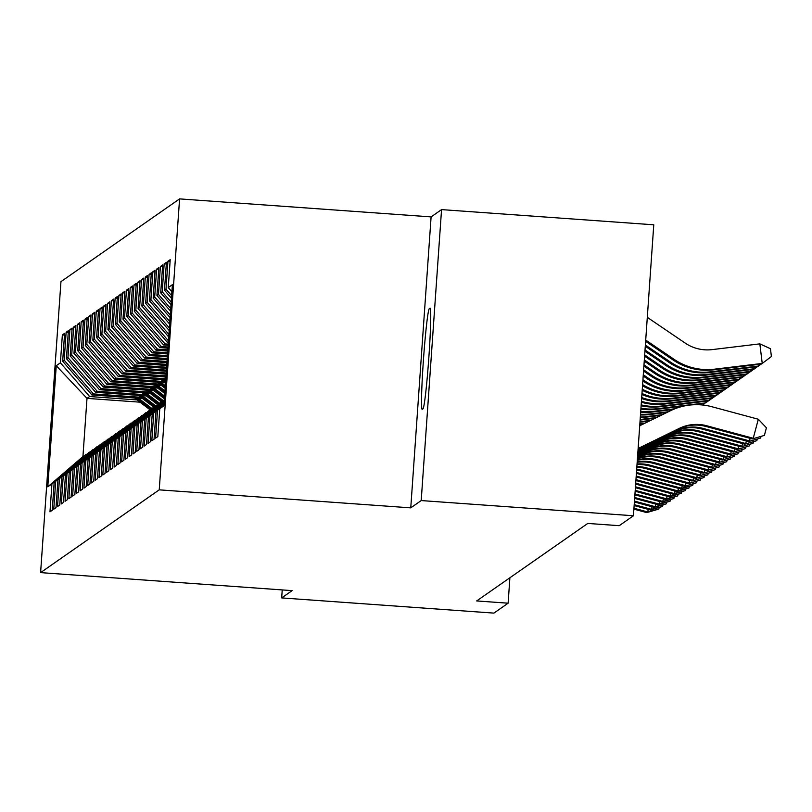 <?xml version="1.0" encoding="UTF-8"?>
<svg xmlns="http://www.w3.org/2000/svg" width="812" height="812" viewBox="0 0 812 812"><rect width="100%" height="100%" fill="white"/><g stroke="black" fill="none" stroke-linecap="round" stroke-linejoin="round"><path stroke-width="1.22" d="M179.584 198.889L60.951 281.662L40.6 572.622L159.233 489.849L179.584 198.889L431.101 216.895L410.76 507.855L421.205 500.568L441.555 209.608L431.101 216.895M441.555 209.608L653.772 224.802L633.431 515.762L421.205 500.568M140.04 402.173L86.996 398.377L56.251 365.715L47.786 486.824L51.927 483.932L49.979 511.844L52.242 510.261L54.191 482.348L55.703 481.293L53.754 509.215L56.018 507.632L57.967 479.719L59.469 478.664L57.52 506.587L59.783 505.003L61.732 477.091L63.245 476.035L61.296 503.947L63.559 502.374L65.508 474.452L67.02 473.406L65.061 501.319L67.325 499.745L69.274 471.823L70.786 470.777L68.837 498.69L71.101 497.106L73.05 469.194L74.562 468.138L72.603 496.061L74.866 494.478L76.825 466.565L78.328 465.509L76.379 493.432L78.642 491.849L80.591 463.936L82.103 462.881L80.144 490.793L82.408 489.22L84.367 461.297L85.869 460.252L83.92 488.164L86.184 486.591L88.132 458.668L89.645 457.623L87.686 485.535L89.949 483.952L91.908 456.039L93.41 454.984L91.462 482.907L93.725 481.323L95.674 453.411L97.186 452.355L95.227 480.278L97.491 478.694L99.45 450.782L100.952 449.726L99.003 477.639L101.267 476.065L103.215 448.143L104.728 447.097L102.779 475.01L105.032 473.437L106.991 445.514L108.493 444.468L106.545 472.381L108.808 470.798L110.757 442.885L112.269 441.829L110.32 469.752L112.584 468.169L114.533 440.256L116.035 439.201L114.086 467.123L116.349 465.54L118.298 437.627L119.811 436.572L117.862 464.484L120.125 462.911L122.074 434.988L123.586 433.943L121.627 461.855L123.891 460.282L125.84 432.36L127.352 431.314L125.403 459.227L127.667 457.643L129.615 429.731L131.128 428.675L129.169 456.598L131.432 455.014L133.391 427.102L134.893 426.046L132.945 453.959L135.208 452.385L137.157 424.473L138.669 423.417L136.71 451.33L138.974 449.757L140.933 421.834L142.435 420.789L140.486 448.701L142.75 447.128L144.698 419.205L146.211 418.15L144.252 446.072L146.515 444.489L148.474 416.576L149.976 415.521L148.028 443.443L150.291 441.86L152.24 413.947L153.752 412.892L151.793 440.804L154.057 439.231L156.016 411.319L157.518 410.263L155.569 438.175L157.832 436.602L159.781 408.68L163.933 405.787L172.398 284.687L168.257 287.58L170.205 259.667L167.942 261.241L165.993 289.163L164.481 290.209L166.43 262.296L164.166 263.87L162.217 291.792L160.715 292.838L162.664 264.925L160.4 266.509L158.452 294.421L156.939 295.477L158.888 267.554L156.625 269.137L154.676 297.05L153.163 298.105L155.122 270.193L152.859 271.766L150.91 299.679L149.398 300.734L151.347 272.822L149.083 274.395L147.134 302.318L145.622 303.363L147.581 275.451L145.318 277.024L143.359 304.947L141.856 306.002L143.805 278.08L141.542 279.663L139.593 307.575L138.081 308.631L140.04 280.708L137.776 282.292L135.817 310.204L134.315 311.26L136.264 283.347L134 284.921L132.051 312.833L130.539 313.889L132.498 285.976L130.235 287.549L128.276 315.472L126.773 316.518L128.722 288.605L126.459 290.178L124.51 318.101L122.998 319.157L124.957 291.234L122.693 292.817L120.734 320.73L119.232 321.785L121.181 293.863L118.917 295.446L116.969 323.359L115.456 324.414L117.405 296.502L115.152 298.075L113.193 325.988L111.691 327.043L113.639 299.131L111.376 300.704L109.427 328.627L107.915 329.672L109.864 301.76L107.6 303.343L105.651 331.255L104.149 332.311L106.098 304.388L103.834 305.972L101.886 333.884L100.373 334.94L102.322 307.017L100.059 308.601L98.11 336.513L96.598 337.569L98.556 309.656L96.293 311.229L94.344 339.152L92.832 340.198L94.781 312.285L92.517 313.858L90.568 341.781L89.056 342.826L91.015 314.914L88.752 316.497L86.793 344.41L85.29 345.465L87.239 317.543L84.976 319.126L83.027 347.039L81.515 348.094L83.474 320.172L81.21 321.755L79.251 349.667L77.749 350.723L79.698 322.811L77.434 324.384L75.486 352.306L73.973 353.352L75.932 325.439L73.669 327.013L71.71 354.935L70.208 355.981L72.156 328.068L69.893 329.652L67.944 357.564L66.432 358.62L68.381 330.697L66.127 332.281L64.168 360.193L62.666 361.249L64.615 333.326L62.351 334.909L64.493 335.062M56.251 365.715L60.403 362.822L62.351 334.909M633.431 515.762L619.211 525.689L587.766 523.436L476.674 600.941L508.119 603.194L509.895 577.768M142.557 398.58L91.898 394.957L93.41 393.901L140.872 397.301M62.666 361.249L91.898 394.957M64.168 360.193L93.41 393.901M47.786 486.824L82.936 456.567L85.981 454.75M51.927 483.932L85.575 454.72M146.322 395.952L95.674 392.318L97.186 391.272L144.648 394.673M66.432 358.62L95.674 392.318M67.944 357.564L97.186 391.272M54.191 482.348L89.756 452.122M55.703 481.293L89.34 452.091M150.098 393.323L99.45 389.689L100.952 388.643L148.413 392.034M70.208 355.981L99.45 389.689M71.71 354.935L100.952 388.643M57.967 479.719L93.522 449.493M59.469 478.664L93.116 449.462M153.864 390.684L103.215 387.06L104.728 386.004L152.189 389.405M73.973 353.352L103.215 387.06M75.486 352.306L104.728 386.004M61.732 477.091L97.298 446.864M63.245 476.035L96.882 446.833M157.64 388.055L106.991 384.431L108.493 383.376L155.965 386.776M77.749 350.723L106.991 384.431M79.251 349.667L108.493 383.376M65.508 474.452L101.064 444.225M67.02 473.406L100.658 444.205M161.405 385.426L110.757 381.802L112.269 380.747L159.731 384.147M81.515 348.094L110.757 381.802M83.027 347.039L112.269 380.747M69.274 471.823L104.839 441.596M70.786 470.777L104.423 441.566M165.181 382.797L114.533 379.163L116.035 378.118L163.506 381.518M85.29 345.465L114.533 379.163M86.793 344.41L116.035 378.118M73.05 469.194L108.605 438.967M74.562 468.138L108.199 438.937M165.739 379.935L118.298 376.535L119.811 375.489L165.821 378.778M89.056 342.826L118.298 376.535M90.568 341.781L119.811 375.489M76.825 466.565L112.381 436.338M78.328 465.509L111.965 436.308M165.942 377.042L122.074 373.906L123.576 372.85L166.024 375.895M92.832 340.198L122.074 373.906M94.344 339.152L123.576 372.85M80.591 463.936L116.146 433.709M82.103 462.881L115.74 433.679M166.145 374.159L125.84 371.277L127.352 370.221L166.227 373.002M96.598 337.569L125.84 371.277M98.11 336.513L127.352 370.221M84.367 461.297L119.922 431.07M85.869 460.252L119.506 431.05M166.348 371.277L129.615 368.648L131.118 367.592L166.43 370.12M100.373 334.94L129.615 368.648M101.886 333.884L131.118 367.592M88.132 458.668L123.688 428.442M89.645 457.623L123.282 428.411M166.551 368.384L133.381 366.009L134.893 364.964L166.633 367.237M104.149 332.311L133.381 366.009M105.651 331.255L134.893 364.964M91.908 456.039L127.464 425.813M93.41 454.984L127.058 425.782M166.754 365.501L137.157 363.38L138.669 362.335L166.825 364.344M107.915 329.672L137.157 363.38M109.427 328.627L138.669 362.335M95.674 453.411L131.239 423.184M97.186 452.355L130.823 423.153M166.947 362.619L140.923 360.751L142.435 359.696L167.028 361.462M111.691 327.043L140.923 360.751M113.193 325.988L142.435 359.696M99.45 450.782L135.005 420.555M100.952 449.726L134.599 420.525M167.15 359.726L144.698 358.122L146.211 357.067L167.231 358.569M115.456 324.414L144.698 358.122M116.969 323.359L146.211 357.067M103.215 448.143L138.781 417.916M104.728 447.097L138.365 417.886M167.353 356.844L148.464 355.494L149.976 354.438L167.434 355.686M119.232 321.785L148.464 355.494M120.734 320.73L149.976 354.438M106.991 445.514L142.547 415.287M108.493 444.468L142.141 415.257M167.556 353.951L152.24 352.855L153.752 351.809L167.637 352.804M122.998 319.157L152.24 352.855M124.51 318.101L153.752 351.809M110.757 442.885L146.322 412.658M112.269 441.829L145.906 412.628M167.759 351.068L156.016 350.226L157.518 349.17L167.84 349.911M126.773 316.518L156.016 350.226M128.276 315.472L157.518 349.17M114.533 440.256L150.088 410.03M116.035 439.201L149.682 409.999M167.962 348.186L159.781 347.597L161.294 346.541L168.043 347.028M130.539 313.889L159.781 347.597M132.051 312.833L161.294 346.541M118.298 437.627L153.864 407.401M119.811 436.572L153.448 407.37M168.165 345.293L163.557 344.968L165.059 343.912L168.246 344.146M134.315 311.26L163.557 344.968M135.817 310.204L165.059 343.912M122.074 434.988L157.63 404.762M123.586 433.943L157.224 404.731M168.368 342.41L167.323 342.339L168.419 341.568M138.081 308.631L167.323 342.339M139.593 307.575L168.47 340.867M125.84 432.36L161.405 402.133M127.352 431.314L160.989 402.102M141.856 306.002L168.744 336.99M143.359 304.947L168.926 334.412M129.615 429.731L164.359 399.758M131.128 428.675L164.349 399.839M145.622 303.363L169.19 330.535M147.134 302.318L169.373 327.947M133.391 427.102L164.318 400.245M134.893 426.046L164.298 400.519M149.398 300.734L169.647 324.079M150.91 299.679L169.83 321.491M137.157 424.473L164.268 400.925M138.669 423.417L164.257 401.199M153.163 298.105L170.094 317.624M154.676 297.05L170.276 315.036M140.933 421.834L164.227 401.615M142.435 420.789L164.207 401.889M156.939 295.477L170.55 311.158M158.452 294.421L170.733 308.58M144.698 419.205L164.176 402.295M146.211 418.15L164.156 402.569M160.715 292.838L170.997 304.703M162.217 291.792L171.18 302.125M148.474 416.576L164.125 402.985M149.976 415.521L164.105 403.259M164.481 290.209L171.454 298.248M165.993 289.163L171.636 295.659M152.24 413.947L164.085 403.665M153.752 412.892L164.065 403.94M168.257 287.58L171.9 291.792M156.016 411.319L164.034 404.356M157.518 410.263L164.014 404.63M282.231 589.918L281.673 597.916L493.899 613.111L508.119 603.194M410.76 507.855L159.233 489.849M281.673 597.916L292.117 590.628L40.6 572.622M137.106 399.93L89.645 396.53L86.996 398.377L82.936 456.567M60.403 362.822L89.645 396.53M159.781 408.68L163.983 405.036M422.961 408.842A50.486 2.284 -85.9 0 0 428.827 357.747A50.486 2.284 -85.9 0 0 430.086 308.154A50.486 2.284 -85.9 0 0 429.995 308.184L429.315 308.651A50.486 2.284 -85.9 0 0 423.448 359.746A50.486 2.284 -85.9 0 0 422.189 409.339A50.486 2.284 -85.9 0 0 422.281 409.309L422.961 408.842M167.942 261.241L170.084 261.393M164.166 263.87L166.308 264.032M160.4 266.509L162.542 266.661M156.625 269.137L158.766 269.29M152.859 271.766L155.001 271.918M149.083 274.395L151.225 274.547M145.318 277.024L147.459 277.186M141.542 279.663L143.683 279.815M137.776 282.292L139.918 282.444M134 284.921L136.142 285.073M130.235 287.549L132.376 287.702M126.459 290.178L128.6 290.341M122.693 292.817L124.835 292.97M118.917 295.446L121.059 295.598M115.152 298.075L117.293 298.227M111.376 300.704L113.518 300.856M107.6 303.343L109.742 303.495M103.834 305.972L105.976 306.124M100.059 308.601L102.2 308.753M96.293 311.229L98.435 311.382M92.517 313.858L94.659 314.011M88.752 316.497L90.893 316.65M84.976 319.126L87.117 319.278M81.21 321.755L83.352 321.907M77.434 324.384L79.576 324.536M73.669 327.013L75.81 327.165M69.893 329.652L72.035 329.804M66.127 332.281L68.269 332.433M638.13 448.478L679.238 428.401A39.443 39.372 -124.9 0 1 706.744 425.762L753.242 438.267L758.327 419.236L711.83 406.721A59.164 59.063 55.1 0 0 670.58 410.679L639.724 425.752M638.12 448.681L678.294 429.051A39.443 39.372 -124.9 0 1 705.801 426.412L752.298 438.927L764.386 435.415L752.298 438.927M758.327 419.236L766.416 427.802L764.386 435.415M647.306 317.35L685.206 343.09A39.443 39.372 55.1 0 0 712.063 349.617L759.849 343.862L770.446 348.703L771.4 356.529L762.235 363.431L714.448 369.186A59.164 59.063 -124.9 0 1 674.163 359.391L645.713 340.076M759.849 343.862L762.235 363.431L761.291 364.08L713.504 369.846A59.164 59.063 -124.9 0 1 673.219 360.051L645.621 341.314M638.08 449.29L675.472 431.03A39.443 39.372 -124.9 0 1 702.969 428.391L749.476 440.896L750.156 438.348M638.059 449.493L674.528 431.69A39.443 39.372 -124.9 0 1 702.025 429.051L748.532 441.555L760.611 438.054L748.532 441.555M761.027 436.511L760.611 438.054M638.019 450.112L671.697 433.659A39.443 39.372 -124.9 0 1 699.193 431.02L745.7 443.535L746.38 440.977M638.009 450.315L670.753 434.318A39.443 39.372 -124.9 0 1 698.259 431.679L744.756 444.184L756.835 440.683L744.756 444.184M757.251 439.14L756.835 440.683M709.739 372.475L710.683 371.815L758.459 366.06L757.515 366.719L709.739 372.475A59.164 59.063 -124.9 0 1 669.443 362.68L645.276 346.267M710.683 371.815A59.164 59.063 -124.9 0 1 670.387 362.02L645.367 345.029M761.047 364.111L758.459 366.06L758.266 364.446M705.963 375.103L706.907 374.444L754.693 368.689L753.749 369.348L705.963 375.103A59.164 59.063 -124.9 0 1 665.678 365.309L644.931 351.231M706.907 374.444A59.164 59.063 -124.9 0 1 666.622 364.659L645.022 349.992M757.271 366.75L754.693 368.689L754.49 367.085M637.958 450.924L667.931 436.288A39.443 39.372 -124.9 0 1 695.427 433.649L741.935 446.164L742.615 443.616M637.948 451.127L666.987 436.947A39.443 39.372 -124.9 0 1 694.483 434.308L740.991 446.823L753.069 443.311L740.991 446.823M753.475 441.769L753.069 443.311M637.907 451.746L664.155 438.916A39.443 39.372 -124.9 0 1 691.651 436.288L738.159 448.792L738.839 446.245M637.887 451.949L663.211 439.576A39.443 39.372 -124.9 0 1 690.718 436.937L737.215 449.452L749.293 445.94L737.215 449.452M749.709 444.397L749.293 445.94M702.197 377.732L703.141 377.083L750.917 371.317L749.973 371.977L702.197 377.732A59.164 59.063 -124.9 0 1 661.902 367.948L644.586 356.184M703.141 377.083A59.164 59.063 -124.9 0 1 662.846 367.288L644.677 354.945M753.506 369.379L750.917 371.317L750.724 369.714M698.421 380.371L699.365 379.712L747.152 373.946L746.208 374.606L698.421 380.371A59.164 59.063 -124.9 0 1 658.136 370.577L644.241 361.137M699.365 379.712A59.164 59.063 -124.9 0 1 659.08 369.917L644.322 359.899M749.73 372.008L747.152 373.946L746.949 372.343M637.846 452.558L660.379 441.555A39.443 39.372 -124.9 0 1 687.886 438.916L734.383 451.421L735.073 448.874M637.836 452.761L659.446 442.205A39.443 39.372 -124.9 0 1 686.942 439.576L733.449 452.081L745.528 448.569L733.449 452.081M745.934 447.036L745.528 448.569M694.656 383L695.6 382.34L743.376 376.585L742.432 377.235L694.656 383A59.164 59.063 -124.9 0 1 654.36 373.205L643.896 366.1M695.6 382.34A59.164 59.063 -124.9 0 1 655.304 372.546L643.977 364.852M745.964 374.637L743.376 376.585L743.183 374.971M637.785 453.38L656.614 444.184A39.443 39.372 -124.9 0 1 684.11 441.545L730.617 454.05L731.297 451.502M637.775 453.583L655.67 444.844A39.443 39.372 -124.9 0 1 683.166 442.205L729.673 454.71L741.752 451.208L729.673 454.71M742.168 449.665L741.752 451.208M690.88 385.629L691.824 384.969L739.6 379.214L738.666 379.874L690.88 385.629A59.164 59.063 -124.9 0 1 650.595 375.834L643.551 371.054M691.824 384.969A59.164 59.063 -124.9 0 1 651.539 375.174L643.632 369.815M742.188 377.265L739.6 379.214L739.407 377.6M637.735 454.192L652.838 446.813A39.443 39.372 -124.9 0 1 680.344 444.174L726.841 456.689L727.532 454.131M637.714 454.395L651.904 447.473A39.443 39.372 -124.9 0 1 679.4 444.834L725.898 457.339L737.986 453.837L725.898 457.339M738.392 452.294L737.986 453.837M687.114 388.258L688.048 387.608L735.834 381.843L734.89 382.503L687.114 388.258A59.164 59.063 -124.9 0 1 646.819 378.463L643.195 376.007M688.048 387.608A59.164 59.063 -124.9 0 1 647.763 377.813L643.287 374.768M738.412 379.904L735.834 381.843L735.642 380.239M637.674 455.014L649.072 449.442A39.443 39.372 -124.9 0 1 676.569 446.803L723.076 459.318L723.756 456.77M637.664 455.217L648.128 450.102A39.443 39.372 -124.9 0 1 675.625 447.463L722.132 459.978L734.21 456.466L722.132 459.978M734.627 454.923L734.21 456.466M683.339 390.897L684.283 390.237L732.059 384.472L731.125 385.132L683.339 390.897A59.164 59.063 -124.9 0 1 643.053 381.102L642.85 380.96M684.283 390.237A59.164 59.063 -124.9 0 1 643.997 380.442L642.942 379.722M734.647 382.533L732.059 384.472L731.866 382.868M637.623 455.826L645.296 452.071A39.443 39.372 -124.9 0 1 672.803 449.442L719.3 461.947L719.98 459.399M637.603 456.029L644.352 452.731A39.443 39.372 -124.9 0 1 671.859 450.092L718.356 462.607L730.445 459.095L718.356 462.607M730.851 457.552L730.445 459.095M679.573 393.526L680.507 392.866L728.293 387.111L727.349 387.76L679.573 393.526A59.164 59.063 -124.9 0 1 642.515 385.781M680.507 392.866A59.164 59.063 -124.9 0 1 642.596 384.604M730.871 385.162L728.293 387.111L728.1 385.497M637.562 456.648L641.531 454.71A39.443 39.372 -124.9 0 1 669.027 452.071L715.534 464.576L716.214 462.028M637.552 456.851L640.587 455.359A39.443 39.372 -124.9 0 1 668.083 452.731L714.59 465.235L726.669 461.723L714.59 465.235M727.085 460.191L726.669 461.723M675.797 396.154L676.741 395.495L724.517 389.74L723.573 390.399L675.797 396.154A59.164 59.063 -124.9 0 1 642.201 390.288M676.741 395.495A59.164 59.063 -124.9 0 1 642.282 389.192M727.105 387.791L724.517 389.74L724.324 388.126M637.501 457.46L637.755 457.339A39.443 39.372 -124.9 0 1 665.261 454.7L711.759 467.204L712.439 464.657M637.491 457.674A39.443 39.372 -124.9 0 1 664.317 455.359L710.815 467.864L722.903 464.362L710.815 467.864M723.309 462.82L722.903 464.362M672.021 398.783L672.965 398.124L720.751 392.369L719.808 393.028L672.021 398.783A59.164 59.063 -124.9 0 1 641.906 394.53M672.965 398.124A59.164 59.063 -124.9 0 1 641.977 393.495M723.33 390.42L720.751 392.369L720.548 390.755M637.43 458.486A39.443 39.372 -124.9 0 1 661.486 457.329L707.993 469.843L708.673 467.286M637.41 458.81A39.443 39.372 -124.9 0 1 660.542 457.988L707.049 470.493L719.127 466.991L707.049 470.493M719.544 465.449L719.127 466.991M668.256 401.412L669.2 400.763L716.976 394.997L716.032 395.657L668.256 401.412A59.164 59.063 -124.9 0 1 641.622 398.509M669.2 400.763A59.164 59.063 -124.9 0 1 641.693 397.535M719.564 393.059L716.976 394.997L716.783 393.394M637.329 459.937A39.443 39.372 -124.9 0 1 657.72 459.957L704.217 472.472L704.897 469.925M637.298 460.363A39.443 39.372 -124.9 0 1 656.776 460.617L703.273 473.132L715.362 469.62L703.273 473.132M715.768 468.077L715.362 469.62M664.48 404.051L665.424 403.391L713.21 397.626L712.266 398.286L664.48 404.051A59.164 59.063 -124.9 0 1 641.368 402.244M665.424 403.391A59.164 59.063 -124.9 0 1 641.429 401.331M715.788 395.688L713.21 397.626L713.007 396.023M637.207 461.784A39.443 39.372 -124.9 0 1 653.944 462.596L700.452 475.101L701.132 472.554M637.166 462.302A39.443 39.372 -124.9 0 1 653 463.246L699.508 475.761L711.586 472.249L699.508 475.761M712.002 470.706L711.586 472.249M660.714 406.68L661.658 406.02L709.434 400.265L708.49 400.915L660.714 406.68A59.164 59.063 -124.9 0 1 641.115 405.756M661.658 406.02A59.164 59.063 -124.9 0 1 641.175 404.904M712.022 398.316L709.434 400.265L709.241 398.651M637.044 463.977A39.443 39.372 -124.9 0 1 650.179 465.225L696.676 477.73L697.356 475.182M637.004 464.576A39.443 39.372 -124.9 0 1 649.235 465.885L695.732 478.39L707.82 474.878L695.732 478.39M708.226 473.345L707.82 474.878M683.816 406.071L656.938 409.309L657.882 408.649L705.669 402.894L695.072 404.711M657.882 408.649A59.164 59.063 -124.9 0 1 640.942 408.243M656.938 409.309A59.164 59.063 -124.9 0 1 640.891 409.045M708.247 400.945L705.669 402.894L705.466 401.28M636.872 466.504A39.443 39.372 -124.9 0 1 646.403 467.854L692.91 480.359L693.59 477.811M636.821 467.194A39.443 39.372 -124.9 0 1 645.459 468.514L691.966 481.019L704.045 477.517L691.966 481.019M704.461 475.974L704.045 477.517M673.046 409.542L653.173 411.938A59.164 59.063 -124.9 0 1 640.678 412.11M674.914 408.771L654.117 411.278A59.164 59.063 -124.9 0 1 640.729 411.369M701.822 404.934L701.7 403.909M702.573 405.015L704.481 403.574M636.669 469.366A39.443 39.372 -124.9 0 1 642.627 470.483L689.134 482.998L689.814 480.44M636.618 470.128A39.443 39.372 -124.9 0 1 641.693 471.143L688.19 483.647L700.269 480.146L688.19 483.647M700.685 478.603L700.269 480.146M666.946 412.455L649.397 414.567A59.164 59.063 -124.9 0 1 640.475 414.962M668.418 411.735L650.341 413.917A59.164 59.063 -124.9 0 1 640.526 414.272M636.446 472.543A39.443 39.372 -124.9 0 1 638.861 473.112L685.358 485.627L686.049 483.079M636.395 473.396A39.443 39.372 -124.9 0 1 637.917 473.772L684.425 486.286L696.503 482.775L684.425 486.286M696.909 481.232L696.503 482.775M661.029 415.348L645.631 417.206A59.164 59.063 -124.9 0 1 640.292 417.601M662.511 414.627L646.575 416.546A59.164 59.063 -124.9 0 1 640.333 416.962M636.141 476.938L680.649 488.915L681.593 488.256L682.273 485.708M636.202 476.045L681.593 488.256L692.727 485.403L680.649 488.915M693.143 483.861L692.727 485.403M655.111 418.231L641.856 419.834A59.164 59.063 -124.9 0 1 640.12 420.017M656.593 417.51L642.799 419.175A59.164 59.063 -124.9 0 1 640.16 419.428M635.887 480.521L676.883 491.544L677.817 490.884L678.507 488.337M635.958 479.628L677.817 490.884L688.962 488.032L676.883 491.544M689.368 486.5L688.962 488.032M164.755 376.961L165.892 377.824M649.194 421.123L639.968 422.24M650.676 420.403L640.008 421.692M635.644 484.094L673.107 494.173L674.051 493.523L674.731 490.966M635.705 483.201L674.051 493.523L685.186 490.671L673.107 494.173M685.602 489.128L685.186 490.671M160.989 379.59L165.526 383.051M164.968 379.874L165.709 380.442M162.501 379.701L165.587 382.056M165.638 381.437L163.456 379.772M643.287 424.016L639.815 424.432M644.758 423.296L639.856 423.884M635.39 487.677L669.332 496.812L670.276 496.152L670.966 493.594M635.451 486.784L670.276 496.152L681.42 493.3L669.332 496.812M681.826 491.757L681.42 493.3M157.213 382.229L165.161 388.288M161.202 382.513L165.343 385.67M158.726 382.33L165.222 387.294M165.272 386.664L159.68 382.401M635.136 491.25L665.566 499.441L666.51 498.781L667.19 496.233M635.207 490.357L666.51 498.781L677.644 495.929L665.566 499.441M678.061 494.386L677.644 495.929M153.448 384.858L164.795 393.515M157.426 385.142L164.978 390.897M154.96 384.959L164.856 392.521M164.907 391.892L155.914 385.03M634.893 494.833L661.79 502.07L662.734 501.41L663.414 498.862M634.954 493.94L662.734 501.41L673.879 498.558L661.79 502.07M674.285 497.015L673.879 498.558M149.672 387.486L164.43 398.743M153.651 387.771L164.613 396.124M151.184 387.598L164.491 397.748M164.542 397.119L152.138 387.659M634.639 498.406L658.024 504.699L658.968 504.039L659.648 501.491M634.7 497.512L658.968 504.039L670.103 501.187L658.024 504.699M670.519 499.654L670.103 501.187M145.896 390.115L161.517 402.031M149.885 390.399L163.212 400.57M147.419 390.227L162.156 401.473M162.562 401.128L148.373 390.298M634.395 501.989L654.249 507.327L655.193 506.678L655.873 504.12M634.456 501.095L655.193 506.678L666.337 503.826L654.249 507.327M666.743 502.283L666.337 503.826M142.13 392.744L157.751 404.66M146.109 393.028L159.436 403.199M143.643 392.856L158.391 404.112M158.797 403.757L144.597 392.927M634.142 505.561L650.483 509.966L651.427 509.307L652.107 506.749M634.202 504.668L651.427 509.307L662.562 506.455L650.483 509.966M662.978 504.912L662.562 506.455M138.355 395.383L153.975 407.299M142.344 395.667L155.671 405.827M139.877 395.485L154.615 406.741M155.021 406.386L140.831 395.556M633.888 509.144L646.707 512.595L647.651 511.936L648.331 509.388M633.949 508.251L647.651 511.936L658.796 509.083L646.707 512.595M659.202 507.541L658.796 509.083M134.589 398.012L150.21 409.928M138.568 398.296L151.895 408.456M136.101 398.113L150.849 409.37M151.255 409.015L137.055 398.184M430.38 308.733L429.315 308.651M679.238 428.401L678.294 429.051M706.744 425.762L705.801 426.412M713.504 369.846L714.448 369.186M673.219 360.051L674.163 359.391M675.472 431.03L674.528 431.69M702.969 428.391L702.025 429.051M671.697 433.659L670.753 434.318M699.193 431.02L698.259 431.679M669.443 362.68L670.387 362.02M665.678 365.309L666.622 364.659M667.931 436.288L666.987 436.947M695.427 433.649L694.483 434.308M664.155 438.916L663.211 439.576M691.651 436.288L690.718 436.937M661.902 367.948L662.846 367.288M658.136 370.577L659.08 369.917M660.379 441.555L659.446 442.205M687.886 438.916L686.942 439.576M654.36 373.205L655.304 372.546M656.614 444.184L655.67 444.844M684.11 441.545L683.166 442.205M650.595 375.834L651.539 375.174M652.838 446.813L651.904 447.473M680.344 444.174L679.4 444.834M646.819 378.463L647.763 377.813M649.072 449.442L648.128 450.102M676.569 446.803L675.625 447.463M643.053 381.102L643.997 380.442M645.296 452.071L644.352 452.731M672.803 449.442L671.859 450.092M641.531 454.71L640.587 455.359M669.027 452.071L668.083 452.731M665.261 454.7L664.317 455.359M661.486 457.329L660.542 457.988M657.72 459.957L656.776 460.617M653.944 462.596L653 463.246M650.179 465.225L649.235 465.885M646.403 467.854L645.459 468.514M653.173 411.938L654.117 411.278M642.627 470.483L641.693 471.143M649.397 414.567L650.341 413.917M638.861 473.112L637.917 473.772M645.631 417.206L646.575 416.546M641.856 419.834L642.799 419.175"/></g></svg>
